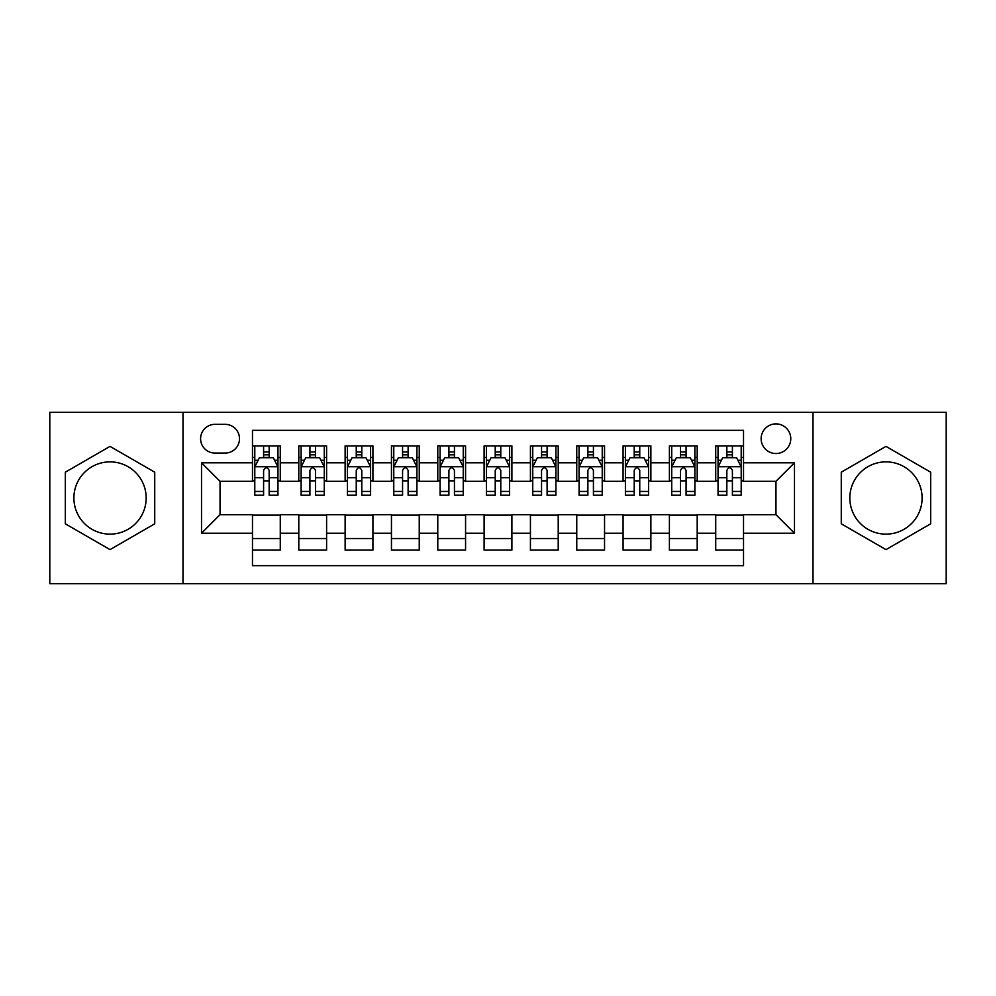 <?xml version="1.0" encoding="UTF-8"?>
<svg xmlns="http://www.w3.org/2000/svg" width="996" height="996" viewBox="0 0 996 996"><rect width="100%" height="100%" fill="white"/><g stroke="black" fill="none" stroke-linecap="round" stroke-linejoin="round"><path stroke-width="1.49" d="M885.979 461.87A36.13 36.13 0 0 0 849.837 498A36.13 36.13 0 0 0 885.979 534.13A36.13 36.13 0 0 0 922.109 498A36.13 36.13 0 0 0 885.979 461.87M775.959 423.885A14.828 14.828 0 0 0 761.131 438.701A14.828 14.828 0 0 0 775.959 453.529A14.828 14.828 0 0 0 790.774 438.701A14.828 14.828 0 0 0 775.959 423.885M110.021 534.13A36.13 36.13 0 0 1 73.891 498A36.13 36.13 0 0 1 110.021 461.87A36.13 36.13 0 0 1 146.163 498A36.13 36.13 0 0 1 110.021 534.13M813.01 583.706L946.2 583.706L946.2 412.294L813.01 412.294L813.01 583.706L182.99 583.706L182.99 412.294L49.8 412.294L49.8 583.706L182.99 583.706M743.526 445.884L715.726 445.884L715.726 462.791L697.2 462.791L697.2 481.317L715.726 481.317L715.726 462.791M697.2 462.791L697.2 445.884L669.399 445.884L669.399 462.791L650.874 462.791L650.874 481.317L669.399 481.317L669.399 462.791M650.874 462.791L650.874 445.884L623.085 445.884L623.085 462.791L604.547 462.791L604.547 481.317L623.085 481.317L623.085 462.791M604.547 462.791L604.547 445.884L576.759 445.884L576.759 462.791L558.221 462.791L558.221 481.317L576.759 481.317L576.759 462.791M558.221 462.791L558.221 445.884L530.432 445.884L530.432 462.791L511.894 462.791L511.894 481.317L530.432 481.317L530.432 462.791M511.894 462.791L511.894 445.884L484.106 445.884L484.106 462.791L465.568 462.791L465.568 481.317L484.106 481.317L484.106 462.791M465.568 462.791L465.568 445.884L437.779 445.884L437.779 462.791L419.241 462.791L419.241 481.317L437.779 481.317L437.779 462.791M419.241 462.791L419.241 445.884L391.453 445.884L391.453 462.791L372.915 462.791L372.915 481.317L391.453 481.317L391.453 462.791M372.915 462.791L372.915 445.884L345.126 445.884L345.126 462.791L326.601 462.791L326.601 481.317L345.126 481.317L345.126 462.791M326.601 462.791L326.601 445.884L298.8 445.884L298.8 481.317L280.274 481.317L280.274 445.884L252.474 445.884M252.474 550.116L280.274 550.116L280.274 514.683L298.8 514.683L298.8 550.116L326.601 550.116L326.601 514.683L345.126 514.683L345.126 533.209L326.601 533.209M345.126 533.209L345.126 550.116L372.915 550.116L372.915 514.683L391.453 514.683L391.453 533.209L372.915 533.209M391.453 533.209L391.453 550.116L419.241 550.116L419.241 514.683L437.779 514.683L437.779 533.209L419.241 533.209M437.779 533.209L437.779 550.116L465.568 550.116L465.568 514.683L484.106 514.683L484.106 533.209L465.568 533.209M484.106 533.209L484.106 550.116L511.894 550.116L511.894 514.683L530.432 514.683L530.432 533.209L511.894 533.209M530.432 533.209L530.432 550.116L558.221 550.116L558.221 514.683L576.759 514.683L576.759 533.209L558.221 533.209M576.759 533.209L576.759 550.116L604.547 550.116L604.547 514.683L623.085 514.683L623.085 533.209L604.547 533.209M623.085 533.209L623.085 550.116L650.874 550.116L650.874 514.683L669.399 514.683L669.399 533.209L650.874 533.209M669.399 533.209L669.399 550.116L697.2 550.116L697.2 514.683L715.726 514.683L715.726 533.209L697.2 533.209M214.949 453.068L225.146 453.068A14.355 14.355 0 0 0 239.501 438.701A14.355 14.355 0 0 0 225.146 424.346L214.949 424.346A14.355 14.355 0 0 0 200.594 438.701A14.355 14.355 0 0 0 214.949 453.068M813.01 412.294L182.99 412.294M743.526 462.791L743.526 430.359L252.474 430.359L252.474 481.317L220.041 481.317L220.041 514.683L252.474 514.683L252.474 565.641L743.526 565.641L743.526 514.683L775.959 514.683L775.959 481.317L743.526 481.317L743.526 462.791L794.484 462.791L794.484 533.209L743.526 533.209M252.474 533.209L201.516 533.209L201.516 462.791L252.474 462.791M715.726 533.209L715.726 550.116L743.526 550.116M252.474 457.463L254.789 457.463M263.591 457.463L269.157 457.463M277.959 457.463L280.274 457.463M252.474 480.856L254.789 480.856M263.591 480.856L269.157 480.856M277.959 480.856L280.274 480.856M252.474 515.144L280.274 515.144M252.474 538.537L280.274 538.537M298.8 480.856L301.116 480.856M309.918 480.856L315.483 480.856M324.285 480.856L326.601 480.856M298.8 457.463L301.116 457.463M309.918 457.463L315.483 457.463M324.285 457.463L326.601 457.463M298.8 515.144L326.601 515.144M298.8 538.537L326.601 538.537M345.126 515.144L372.915 515.144M345.126 538.537L372.915 538.537M345.126 457.463L347.442 457.463M356.244 457.463L361.797 457.463M370.599 457.463L372.915 457.463M345.126 480.856L347.442 480.856M356.244 480.856L361.797 480.856M370.599 480.856L372.915 480.856M391.453 515.144L419.241 515.144M391.453 538.537L419.241 538.537M391.453 457.463L393.769 457.463M402.571 457.463L408.123 457.463M416.926 457.463L419.241 457.463M391.453 480.856L393.769 480.856M402.571 480.856L408.123 480.856M416.926 480.856L419.241 480.856M437.779 515.144L465.568 515.144M437.779 538.537L465.568 538.537M437.779 457.463L440.095 457.463M448.897 457.463L454.45 457.463M463.252 457.463L465.568 457.463M437.779 480.856L440.095 480.856M448.897 480.856L454.45 480.856M463.252 480.856L465.568 480.856M484.106 515.144L511.894 515.144M484.106 538.537L511.894 538.537M484.106 457.463L486.422 457.463M495.224 457.463L500.776 457.463M509.579 457.463L511.894 457.463M484.106 480.856L486.422 480.856M495.224 480.856L500.776 480.856M509.579 480.856L511.894 480.856M530.432 515.144L558.221 515.144M530.432 538.537L558.221 538.537M530.432 457.463L532.748 457.463M541.55 457.463L547.103 457.463M555.905 457.463L558.221 457.463M530.432 480.856L532.748 480.856M541.55 480.856L547.103 480.856M555.905 480.856L558.221 480.856M576.759 515.144L604.547 515.144M576.759 538.537L604.547 538.537M576.759 457.463L579.074 457.463M587.877 457.463L593.429 457.463M602.231 457.463L604.547 457.463M576.759 480.856L579.074 480.856M587.877 480.856L593.429 480.856M602.231 480.856L604.547 480.856M623.085 515.144L650.874 515.144M623.085 538.537L650.874 538.537M623.085 457.463L625.401 457.463M634.203 457.463L639.756 457.463M648.558 457.463L650.874 457.463M623.085 480.856L625.401 480.856M634.203 480.856L639.756 480.856M648.558 480.856L650.874 480.856M669.399 515.144L697.2 515.144M669.399 538.537L697.2 538.537M669.399 457.463L671.715 457.463M680.517 457.463L686.082 457.463M694.884 457.463L697.2 457.463M669.399 480.856L671.715 480.856M680.517 480.856L686.082 480.856M694.884 480.856L697.2 480.856M715.726 515.144L743.526 515.144M715.726 538.537L743.526 538.537M715.726 457.463L718.041 457.463M726.843 457.463L732.409 457.463M741.211 457.463L743.526 457.463M715.726 480.856L718.041 480.856M726.843 480.856L732.409 480.856M741.211 480.856L743.526 480.856M220.041 481.317L201.516 462.791M220.041 514.683L201.516 533.209M794.484 462.791L775.959 481.317M794.484 533.209L775.959 514.683M110.021 549.618L154.729 523.809L154.729 472.191L110.021 446.382L65.325 472.191L65.325 523.809L110.021 549.618M930.675 472.191L885.979 446.382L841.271 472.191L841.271 523.809L885.979 549.618L930.675 523.809L930.675 472.191M269.157 451.91L263.591 451.91M277.959 491.439L269.157 491.439L269.157 495.224L277.959 495.224L277.959 466.962L273.315 457.699L259.421 457.699L254.789 466.962L254.789 495.224L263.591 495.224L263.591 491.439L254.789 491.439M254.789 466.962L254.789 445.884M277.959 466.962L277.959 445.884M263.591 457.699L263.591 445.884M269.157 445.884L269.157 457.699M269.157 491.439L269.157 470.436C267.302 466.863 265.446 466.863 263.591 470.436L263.591 491.439M315.483 451.91L309.918 451.91M324.285 491.439L315.483 491.439L315.483 495.224L324.285 495.224L324.285 466.962L319.641 457.699L305.747 457.699L301.116 466.962L301.116 495.224L309.918 495.224L309.918 491.439L301.116 491.439M301.116 466.962L301.116 445.884M324.285 466.962L324.285 445.884M309.918 457.699L309.918 445.884M315.483 445.884L315.483 457.699M315.483 491.439L315.483 470.436C313.628 466.863 311.773 466.863 309.918 470.436L309.918 491.439M361.797 451.91L356.244 451.91M370.599 491.439L361.797 491.439L361.797 495.224L370.599 495.224L370.599 466.962L365.968 457.699L352.074 457.699L347.442 466.962L347.442 495.224L356.244 495.224L356.244 491.439L347.442 491.439M347.442 466.962L347.442 445.884M370.599 466.962L370.599 445.884M356.244 457.699L356.244 445.884M361.797 445.884L361.797 457.699M361.797 491.439L361.797 470.436C359.954 466.863 358.099 466.863 356.244 470.436L356.244 491.439M408.123 451.91L402.571 451.91M416.926 491.439L408.123 491.439L408.123 495.224L416.926 495.224L416.926 466.962L412.294 457.699L398.4 457.699L393.769 466.962L393.769 495.224L402.571 495.224L402.571 491.439L393.769 491.439M393.769 466.962L393.769 445.884M416.926 466.962L416.926 445.884M402.571 457.699L402.571 445.884M408.123 445.884L408.123 457.699M408.123 491.439L408.123 470.436C406.281 466.863 404.426 466.863 402.571 470.436L402.571 491.439M454.45 451.91L448.897 451.91M463.252 491.439L454.45 491.439L454.45 495.224L463.252 495.224L463.252 466.962L458.621 457.699L444.726 457.699L440.095 466.962L440.095 495.224L448.897 495.224L448.897 491.439L440.095 491.439M440.095 466.962L440.095 445.884M463.252 466.962L463.252 445.884M448.897 457.699L448.897 445.884M454.45 445.884L454.45 457.699M454.45 491.439L454.45 470.436C452.607 466.863 450.752 466.863 448.897 470.436L448.897 491.439M500.776 451.91L495.224 451.91M509.579 491.439L500.776 491.439L500.776 495.224L509.579 495.224L509.579 466.962L504.947 457.699L491.053 457.699L486.422 466.962L486.422 495.224L495.224 495.224L495.224 491.439L486.422 491.439M486.422 466.962L486.422 445.884M509.579 466.962L509.579 445.884M495.224 457.699L495.224 445.884M500.776 445.884L500.776 457.699M500.776 491.439L500.776 470.436C498.934 466.863 497.079 466.863 495.224 470.436L495.224 491.439M547.103 451.91L541.55 451.91M555.905 491.439L547.103 491.439L547.103 495.224L555.905 495.224L555.905 466.962L551.274 457.699L537.379 457.699L532.748 466.962L532.748 495.224L541.55 495.224L541.55 491.439L532.748 491.439M532.748 466.962L532.748 445.884M555.905 466.962L555.905 445.884M541.55 457.699L541.55 445.884M547.103 445.884L547.103 457.699M547.103 491.439L547.103 470.436C545.26 466.863 543.405 466.863 541.55 470.436L541.55 491.439M593.429 451.91L587.877 451.91M602.231 491.439L593.429 491.439L593.429 495.224L602.231 495.224L602.231 466.962L597.6 457.699L583.706 457.699L579.074 466.962L579.074 495.224L587.877 495.224L587.877 491.439L579.074 491.439M579.074 466.962L579.074 445.884M602.231 466.962L602.231 445.884M587.877 457.699L587.877 445.884M593.429 445.884L593.429 457.699M593.429 491.439L593.429 470.436C591.574 466.863 589.732 466.863 587.877 470.436L587.877 491.439M639.756 451.91L634.203 451.91M648.558 491.439L639.756 491.439L639.756 495.224L648.558 495.224L648.558 466.962L643.926 457.699L630.032 457.699L625.401 466.962L625.401 495.224L634.203 495.224L634.203 491.439L625.401 491.439M625.401 466.962L625.401 445.884M648.558 466.962L648.558 445.884M634.203 457.699L634.203 445.884M639.756 445.884L639.756 457.699M639.756 491.439L639.756 470.436C637.901 466.863 636.058 466.863 634.203 470.436L634.203 491.439M686.082 451.91L680.517 451.91M694.884 491.439L686.082 491.439L686.082 495.224L694.884 495.224L694.884 466.962L690.253 457.699L676.359 457.699L671.715 466.962L671.715 495.224L680.517 495.224L680.517 491.439L671.715 491.439M671.715 466.962L671.715 445.884M694.884 466.962L694.884 445.884M680.517 457.699L680.517 445.884M686.082 445.884L686.082 457.699M686.082 491.439L686.082 470.436C684.227 466.863 682.385 466.863 680.517 470.436L680.517 491.439M732.409 451.91L726.843 451.91M741.211 491.439L732.409 491.439L732.409 495.224L741.211 495.224L741.211 466.962L736.579 457.699L722.685 457.699L718.041 466.962L718.041 495.224L726.843 495.224L726.843 491.439L718.041 491.439M718.041 466.962L718.041 445.884M741.211 466.962L741.211 445.884M726.843 457.699L726.843 445.884M732.409 445.884L732.409 457.699M732.409 491.439L732.409 470.436C730.554 466.863 728.698 466.863 726.843 470.436L726.843 491.439M298.8 533.209L280.274 533.209M298.8 462.791L280.274 462.791M277.834 466.726L254.901 466.726M254.789 460.252L258.151 460.252M274.597 460.252L277.959 460.252M263.591 477.694L254.789 477.694M277.959 477.694L269.157 477.694M269.157 454.848L263.591 454.848M324.161 466.726L301.228 466.726M301.116 460.252L304.477 460.252M320.924 460.252L324.285 460.252M309.918 477.694L301.116 477.694M324.285 477.694L315.483 477.694M315.483 454.848L309.918 454.848M370.487 466.726L347.554 466.726M347.442 460.252L350.804 460.252M367.25 460.252L370.599 460.252M356.244 477.694L347.442 477.694M370.599 477.694L361.797 477.694M361.797 454.848L356.244 454.848M416.814 466.726L393.881 466.726M393.769 460.252L397.13 460.252M413.577 460.252L416.926 460.252M402.571 477.694L393.769 477.694M416.926 477.694L408.123 477.694M408.123 454.848L402.571 454.848M463.14 466.726L440.207 466.726M440.095 460.252L443.457 460.252M459.903 460.252L463.252 460.252M448.897 477.694L440.095 477.694M463.252 477.694L454.45 477.694M454.45 454.848L448.897 454.848M509.466 466.726L486.534 466.726M486.422 460.252L489.771 460.252M506.229 460.252L509.579 460.252M495.224 477.694L486.422 477.694M509.579 477.694L500.776 477.694M500.776 454.848L495.224 454.848M555.793 466.726L532.86 466.726M532.748 460.252L536.097 460.252M552.543 460.252L555.905 460.252M541.55 477.694L532.748 477.694M555.905 477.694L547.103 477.694M547.103 454.848L541.55 454.848M602.119 466.726L579.186 466.726M579.074 460.252L582.423 460.252M598.87 460.252L602.231 460.252M587.877 477.694L579.074 477.694M602.231 477.694L593.429 477.694M593.429 454.848L587.877 454.848M648.446 466.726L625.513 466.726M625.401 460.252L628.75 460.252M645.196 460.252L648.558 460.252M634.203 477.694L625.401 477.694M648.558 477.694L639.756 477.694M639.756 454.848L634.203 454.848M694.772 466.726L671.839 466.726M671.715 460.252L675.076 460.252M691.523 460.252L694.884 460.252M680.517 477.694L671.715 477.694M694.884 477.694L686.082 477.694M686.082 454.848L680.517 454.848M741.099 466.726L718.166 466.726M718.041 460.252L721.403 460.252M737.849 460.252L741.211 460.252M726.843 477.694L718.041 477.694M741.211 477.694L732.409 477.694M732.409 454.848L726.843 454.848"/></g></svg>
